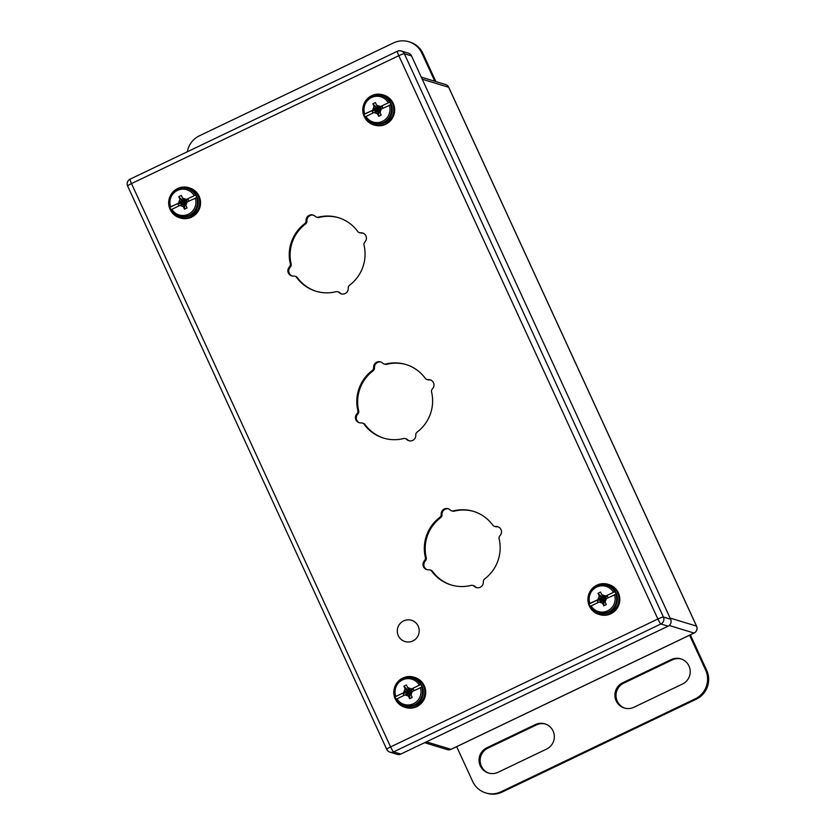 <?xml version="1.0" encoding="UTF-8"?>
<svg xmlns="http://www.w3.org/2000/svg" width="835" height="835" viewBox="0 0 835 835"><rect width="100%" height="100%" fill="white"/><g stroke="black" fill="none" stroke-linecap="round" stroke-linejoin="round"><path stroke-width="1.25" d="M403.639 620.885A11.105 10.938 107 0 1 418.721 634.099A11.105 10.938 107 0 1 397.324 631.751A11.105 10.938 107 0 1 403.639 620.885M187.332 151.782A21.7 21.366 107 0 1 199.388 135.813L393.494 42.929A21.7 21.366 107 0 1 408.837 41.75L409.912 42.084A21.7 21.366 107 0 1 422.99 53.544L435.88 81.579M408.837 41.75A21.7 21.366 107 0 1 421.915 53.221L434.805 81.246M689.595 635.205L705.596 669.994A21.7 21.366 107 0 1 695.19 698.864L501.083 791.747A21.7 21.366 107 0 1 472.673 781.456L456.672 746.667M498.057 772.291L546.581 749.068A13.558 13.36 -73 0 0 544.911 723.861A13.558 13.36 -73 0 0 535.329 724.592L486.795 747.816A13.558 13.36 -73 0 0 488.475 773.022A13.558 13.36 -73 0 0 498.057 772.291M682.456 684.053A13.558 13.36 -73 0 0 680.786 658.836A13.558 13.36 -73 0 0 671.204 659.577L622.67 682.79A13.558 13.36 -73 0 0 624.35 708.007A13.558 13.36 -73 0 0 633.932 707.266L682.456 684.053M485.751 792.916L486.826 793.25A21.7 21.366 -73 0 0 502.169 792.071L696.275 699.187A21.7 21.366 -73 0 0 706.681 670.317L705.596 669.994M690.357 634.84L706.681 670.317M545.453 724.039A13.558 13.36 -73 0 0 536.404 724.926L487.88 748.15A13.558 13.36 -73 0 0 489.018 773.179M681.318 659.013A13.558 13.36 -73 0 0 672.279 659.9L623.755 683.124A13.558 13.36 -73 0 0 624.893 708.153M389.788 102.11L379.424 107.078L389.788 102.11A14.498 14.278 107 0 1 390.978 104.699L381.146 109.103M365.041 116.806A14.498 14.278 107 0 1 363.987 114.468L363.705 114.374C359.467 103.822 370.844 91.808 381.459 95.639A14.498 14.278 107 0 1 389.538 102.037M363.726 114.385L374.362 109.5L363.987 114.468M374.247 112.401L364.916 116.973L372.995 123.371A14.498 14.278 107 0 1 364.916 116.973M380.061 106.4L376.595 105.137L375.406 102.559L372.848 103.78L374.038 106.369L372.765 109.886M373.955 112.475L377.42 113.727L378.61 116.315L381.167 115.084L379.988 112.506L381.251 108.978M374.362 109.5L371.982 110.94L372.911 112.975M382.962 108.164L382.033 106.129L379.424 107.078M375.854 112.631L378.986 110.043L375.009 112.036M377.42 113.727L378.986 110.043L375.562 111.796M378.61 116.315L378.986 110.043L371.982 110.94M379.654 111.399L378.986 110.043L374.049 109.949M379.988 112.506L378.986 110.043L373.861 108.299M380.155 110.575L374.038 106.369M380.457 109.458L378.986 110.043L372.848 103.78M380.885 109.239L378.986 110.043L377.963 107.705M382.033 106.129L378.986 110.043L376.595 105.137M379.956 107.12L378.986 110.043L378.161 106.243M384.799 123.997A15.708 15.468 -73 0 0 382.858 94.793A15.708 15.468 -73 0 0 363.476 105.304A15.708 15.468 -73 0 0 384.799 123.997M373.694 124.853L374.591 125.125A15.708 15.468 -73 0 0 394.631 108.915A15.708 15.468 -73 0 0 383.766 95.075L382.858 94.793M614.936 591.618L604.561 596.576L614.936 591.618A14.498 14.278 107 0 1 616.126 594.207L606.283 598.611M590.178 606.304A14.498 14.278 107 0 1 589.134 603.966L588.852 603.872C584.615 593.32 595.992 581.317 606.596 585.137A14.498 14.278 107 0 1 614.675 591.535M607.369 585.377C619.518 587.85 620.749 608.13 609.174 612.316L598.904 613.099A14.498 14.278 107 0 0 617.399 598.142A14.498 14.278 107 0 0 607.369 585.377L606.596 585.137A14.498 14.278 107 0 0 588.863 603.851L599.509 598.998L589.134 603.966M599.394 601.91L590.042 606.46L598.142 612.869A14.498 14.278 107 0 1 590.063 606.471M605.208 595.898L601.743 594.645L600.553 592.057L597.996 593.288L599.186 595.866L597.912 599.394M599.102 601.972L602.567 603.235L603.757 605.813L606.314 604.592L605.125 602.004L606.398 598.486M599.509 598.998L597.119 600.448L598.058 602.473M608.11 597.662L607.181 595.637L604.561 596.576M601.002 602.129L604.133 599.54L600.156 601.544M602.567 603.235L604.133 599.54L600.709 601.304M603.757 605.813L604.133 599.54L597.119 600.448M604.801 600.897L604.133 599.54L599.196 599.447M605.125 602.004L604.133 599.54L599.008 597.797M605.302 600.073L599.186 595.866M605.605 598.956L604.133 599.54L597.996 593.288M606.033 598.737L604.133 599.54L603.11 597.213M607.181 595.637L604.133 599.54L601.743 594.645M605.104 596.628L604.133 599.54L603.308 595.741M609.947 613.506A15.708 15.468 -73 0 0 608.005 584.302A15.708 15.468 -73 0 0 588.623 594.812A15.708 15.468 -73 0 0 609.947 613.506M598.841 614.351L599.739 614.623A15.708 15.468 -73 0 0 619.779 598.413A15.708 15.468 -73 0 0 608.913 584.573L608.005 584.302M420.83 684.502L410.455 689.47L420.83 684.502A14.498 14.278 107 0 1 422.019 687.09L412.177 691.495M396.072 699.198A14.498 14.278 107 0 1 395.028 696.849L405.403 691.891L395.028 696.849M405.288 694.793L395.957 699.354L404.036 705.752A14.498 14.278 107 0 1 395.957 699.354M411.102 688.791L407.637 687.529L406.447 684.951L403.889 686.172L405.079 688.76L403.806 692.278M404.996 694.866L408.461 696.119L409.651 698.707L412.208 697.476L411.018 694.897L412.292 691.37M405.403 691.891L403.013 693.332L403.952 695.367M414.003 690.555L413.075 688.52L410.455 689.47M406.895 695.023L410.027 692.424L406.05 694.428M408.461 696.119L410.027 692.424L406.603 694.188M409.651 698.707L410.027 692.424L403.013 693.332M410.695 693.781L410.027 692.424L405.09 692.34M411.018 694.897L410.027 692.424L404.902 690.691M411.196 692.966L405.079 688.76M411.498 691.85L410.027 692.424L403.889 686.172M411.926 691.62L410.027 692.424L409.004 690.096M413.075 688.52L410.027 692.424L407.637 687.529M410.997 689.512L410.027 692.424L409.202 688.635M415.84 706.389A15.708 15.468 -73 0 0 413.899 677.185A15.708 15.468 -73 0 0 394.517 687.696A15.708 15.468 -73 0 0 415.84 706.389M404.735 707.235L405.633 707.516A15.708 15.468 -73 0 0 425.673 691.307A15.708 15.468 -73 0 0 414.807 677.456L413.899 677.185M195.682 195.004L185.318 199.962L195.682 195.004A14.498 14.278 107 0 1 196.872 197.582L187.04 201.997M170.935 209.689A14.498 14.278 107 0 1 169.881 207.351L169.599 207.257A14.498 14.278 107 0 1 195.432 194.92M169.62 207.268L180.256 202.383L169.881 207.351M180.141 205.295L170.81 209.856L178.888 216.255A14.498 14.278 107 0 1 170.81 209.856M185.954 199.283L182.489 198.031L181.299 195.442L178.742 196.674L179.932 199.252L178.659 202.78M179.849 205.358L183.314 206.621L184.504 209.199L187.061 207.978L185.881 205.389L187.144 201.872M180.256 202.383L177.865 203.823L178.805 205.859M188.856 201.047L187.927 199.012L185.318 199.962M181.748 205.514L184.879 202.926L180.903 204.93M183.314 206.621L184.879 202.926L181.456 204.679M184.504 209.199L184.879 202.926L177.865 203.823M185.547 204.283L184.879 202.926L179.942 202.832M185.881 205.389L184.879 202.926L179.755 201.183M186.048 203.458L179.932 199.252M186.351 202.341L184.879 202.926L178.742 196.674M186.779 202.122L184.879 202.926L183.857 200.598M187.927 199.012L184.879 202.926L182.489 198.031M185.85 200.003L184.879 202.926L184.055 199.127M190.693 216.881A15.708 15.468 -73 0 0 188.752 187.687A15.708 15.468 -73 0 0 169.369 198.198A15.708 15.468 -73 0 0 190.693 216.881M179.588 217.737L180.485 218.008A15.708 15.468 -73 0 0 200.525 201.799A15.708 15.468 -73 0 0 189.66 187.959L188.752 187.687M417.166 432.029A3.476 3.423 -73 0 0 415.778 435.087A5.428 5.344 107 0 1 406.708 439.429A3.476 3.423 -73 0 0 403.514 438.563A38.452 37.867 107 0 1 383.484 438.072A38.452 37.867 107 0 1 364.154 424.305A3.476 3.423 -73 0 0 361.148 422.927A5.428 5.344 107 0 1 356.942 413.774A3.476 3.423 -73 0 0 357.818 410.538A38.452 37.867 107 0 1 372.233 370.552A3.476 3.423 -73 0 0 373.621 367.494A5.428 5.344 107 0 1 382.691 363.162A3.476 3.423 -73 0 0 385.885 364.018A38.452 37.867 107 0 1 405.914 364.509A38.452 37.867 107 0 1 425.245 378.276A3.476 3.423 -73 0 0 428.251 379.654A5.428 5.344 107 0 1 432.457 388.807A3.476 3.423 -73 0 0 431.58 392.043A38.452 37.867 107 0 1 417.166 432.029M349.614 285.184A3.476 3.423 -73 0 0 348.237 288.232A5.428 5.344 107 0 1 339.156 292.574A3.476 3.423 -73 0 0 335.973 291.718A38.452 37.867 107 0 1 315.933 291.217A38.452 37.867 107 0 1 296.613 277.46A3.476 3.423 -73 0 0 293.607 276.082A5.428 5.344 107 0 1 289.401 266.929A3.476 3.423 -73 0 0 290.277 263.693A38.452 37.867 107 0 1 304.692 223.696A3.476 3.423 -73 0 0 306.08 220.649A5.428 5.344 107 0 1 315.15 216.307A3.476 3.423 -73 0 0 318.333 217.173A38.452 37.867 107 0 1 338.373 217.664A38.452 37.867 107 0 1 357.704 231.431A3.476 3.423 -73 0 0 360.699 232.808A5.428 5.344 107 0 1 364.916 241.952A3.476 3.423 -73 0 0 364.029 245.187A38.452 37.867 107 0 1 349.614 285.184M484.707 578.885A3.476 3.423 -73 0 0 483.319 581.932A5.428 5.344 107 0 1 474.249 586.274A3.476 3.423 -73 0 0 471.055 585.418A38.452 37.867 107 0 1 451.025 584.917A38.452 37.867 107 0 1 431.695 571.161A3.476 3.423 -73 0 0 428.689 569.783A5.428 5.344 107 0 1 424.483 560.629A3.476 3.423 -73 0 0 425.359 557.394A38.452 37.867 107 0 1 439.774 517.397A3.476 3.423 -73 0 0 441.162 514.35A5.428 5.344 107 0 1 450.232 510.008A3.476 3.423 -73 0 0 453.426 510.874A38.452 37.867 107 0 1 473.466 511.364A38.452 37.867 107 0 1 492.786 525.131A3.476 3.423 -73 0 0 495.792 526.509A5.428 5.344 107 0 1 499.998 535.663A3.476 3.423 -73 0 0 499.121 538.899A38.452 37.867 107 0 1 484.707 578.885M341.755 293.972A5.428 5.344 107 0 1 340.022 292.845A3.476 3.423 -73 0 0 338.645 292.02L337.778 291.759M359.447 232.673L360.313 232.934A3.476 3.423 -73 0 0 361.565 233.069A5.428 5.344 107 0 1 363.089 233.163M316.528 217.121L317.394 217.392A3.476 3.423 -73 0 0 319.2 217.434A38.452 37.867 107 0 1 338.801 217.799M292.083 275.978A5.428 5.344 107 0 1 290.256 267.19A3.476 3.423 -73 0 0 291.144 263.954A38.452 37.867 107 0 1 305.558 223.968A3.476 3.423 -73 0 0 306.946 220.91A5.428 5.344 107 0 1 313.417 215.179M316.371 291.352A38.452 37.867 107 0 1 297.469 277.721A3.476 3.423 -73 0 0 295.726 276.479L294.859 276.218M476.837 587.673A5.428 5.344 107 0 1 475.115 586.546A3.476 3.423 -73 0 0 473.737 585.721L472.871 585.46M494.529 526.374L495.395 526.635A3.476 3.423 -73 0 0 496.658 526.77A5.428 5.344 107 0 1 498.182 526.864M451.62 510.832L452.476 511.093A3.476 3.423 -73 0 0 454.292 511.135A38.452 37.867 107 0 1 473.894 511.5M427.165 569.679A5.428 5.344 107 0 1 425.349 560.89A3.476 3.423 -73 0 0 426.226 557.655A38.452 37.867 107 0 1 440.64 517.669A3.476 3.423 -73 0 0 442.028 514.611A5.428 5.344 107 0 1 448.51 508.88M451.453 585.053A38.452 37.867 107 0 1 432.561 571.422A3.476 3.423 -73 0 0 430.818 570.18L429.952 569.919M409.296 440.817A5.428 5.344 107 0 1 407.563 439.69A3.476 3.423 -73 0 0 406.186 438.876L405.33 438.605M426.988 379.518L427.854 379.779A3.476 3.423 -73 0 0 429.106 379.915A5.428 5.344 107 0 1 430.641 380.019M384.069 363.976L384.935 364.237A3.476 3.423 -73 0 0 386.741 364.29A38.452 37.867 107 0 1 406.353 364.644M359.624 422.834A5.428 5.344 107 0 1 357.808 414.045A3.476 3.423 -73 0 0 358.685 410.81A38.452 37.867 107 0 1 373.099 370.813A3.476 3.423 -73 0 0 374.487 367.765A5.428 5.344 107 0 1 380.969 362.025M383.912 438.198A38.452 37.867 107 0 1 365.02 424.577A3.476 3.423 -73 0 0 363.267 423.324L362.411 423.063M411.519 55.914L404.317 53.711A5.208 5.125 -73 0 0 401.176 50.966L408.388 53.158A5.208 5.125 107 0 1 411.519 55.914L670.62 619.236A5.208 5.125 107 0 1 668.125 626.166L400.842 754.068A5.208 5.125 107 0 1 397.157 754.349L389.955 752.147A5.208 5.125 -73 0 0 393.629 751.865L400.842 754.068M422.99 53.544L421.915 53.221M502.169 792.071L501.083 791.747M696.275 699.187L695.19 698.864M536.404 724.926L535.329 724.592M486.795 747.816L487.88 748.15M623.755 683.124L622.67 682.79M671.204 659.577L672.279 659.9M373.756 123.601L384.027 122.818C395.602 118.633 394.37 98.353 382.221 95.868A14.498 14.278 107 0 1 384.006 122.818A14.498 14.278 107 0 1 373.756 123.601L372.995 123.371A14.498 14.278 107 0 0 390.717 104.615M363.716 114.343A14.498 14.278 107 0 1 381.459 95.639L382.221 95.868M364.686 113.758A13.193 12.995 107 0 1 388.15 102.528M389.34 105.116A13.193 12.995 107 0 1 365.876 116.347M615.865 594.123A14.498 14.278 107 0 1 598.142 612.869L598.904 613.099M589.834 603.256A13.193 12.995 107 0 1 613.297 592.036M614.476 594.614A13.193 12.995 107 0 1 591.013 605.845M404.798 705.992L415.068 705.199C426.643 701.024 425.412 680.734 413.262 678.26A14.498 14.278 107 0 1 415.047 705.199A14.498 14.278 107 0 1 404.798 705.992L404.036 705.752A14.498 14.278 107 0 0 421.758 687.007M413.262 678.26L412.49 678.03C401.885 674.2 390.509 686.203 394.746 696.755A14.498 14.278 107 0 1 420.569 684.429M395.717 696.15A13.193 12.995 107 0 1 419.191 684.919M420.37 687.508A13.193 12.995 107 0 1 396.907 698.728M179.65 216.484L189.921 215.701C201.496 211.516 200.264 191.236 188.115 188.752A14.498 14.278 107 0 1 189.9 215.701A14.498 14.278 107 0 1 179.65 216.484L178.888 216.255A14.498 14.278 107 0 0 196.611 197.509M170.58 206.642A13.193 12.995 107 0 1 194.044 195.411M195.233 197.999A13.193 12.995 107 0 1 171.77 209.23M130.208 179.149A5.208 0.668 -115.6 0 0 130.124 179.149A5.208 5.208 0 0 0 127.64 186.028A5.208 0.605 155.3 0 1 131.502 183.585A5.208 0.668 -115.6 0 1 130.124 179.149L397.408 51.248A5.208 0.668 -115.6 0 1 397.491 51.248A5.208 5.125 -73 0 1 401.176 50.966A5.208 5.208 0 0 0 397.408 51.248A5.208 0.668 -115.6 0 0 398.796 55.684L131.502 183.585L390.603 746.908L657.886 618.996L398.796 55.684A5.208 0.605 -24.7 0 1 404.317 53.711L663.418 617.034L670.62 619.236M668.125 626.166L660.913 623.964L393.629 751.865A5.208 0.668 -115.6 0 1 390.603 746.908A5.208 0.605 -24.7 0 0 386.741 749.339A5.208 5.208 0 0 0 389.955 752.147A5.208 5.125 -73 0 1 386.814 749.402A5.208 0.605 -24.7 0 1 386.741 749.339L127.64 186.028M660.913 623.964A5.208 5.125 -73 0 0 663.418 617.034A5.208 0.605 155.3 0 0 657.886 618.996A5.208 0.668 -115.6 0 0 660.913 623.964M475.115 586.546L474.249 586.274M432.561 571.422L431.695 571.161M425.349 560.89L424.483 560.629M426.226 557.655L425.359 557.394M440.64 517.669L439.774 517.397M442.028 514.611L441.162 514.35M454.292 511.135L453.426 510.874M496.658 526.77L495.792 526.509M340.022 292.845L339.156 292.574M297.469 277.721L296.613 277.46M290.256 267.19L289.401 266.929M291.144 263.954L290.277 263.693M305.558 223.968L304.692 223.696M306.946 220.91L306.08 220.649M319.2 217.434L318.333 217.173M361.565 233.069L360.699 232.808M407.563 439.69L406.708 439.429M365.02 424.577L364.154 424.305M357.808 414.045L356.942 413.774M358.685 410.81L357.818 410.538M373.099 370.813L372.233 370.552M374.487 367.765L373.621 367.494M386.741 364.29L385.885 364.018M429.106 379.915L428.251 379.654M670.077 618.057L696.515 626.114L448.677 87.268L422.239 79.21M426.393 741.835L450.994 749.339L694.021 633.045L669.2 625.478M696.578 626.26A5.208 0.605 155.3 0 0 696.588 626.166L448.75 87.331A5.208 5.208 0 0 0 445.535 84.523A5.208 5.125 107 0 1 448.677 87.268A5.208 0.605 -24.7 0 1 448.75 87.331A5.208 0.605 -24.7 0 1 448.739 87.414M696.515 626.114A5.208 5.125 107 0 1 694.021 633.045A5.208 0.668 -115.6 0 0 694.104 633.045A5.208 5.208 0 0 0 696.588 626.166A5.208 0.605 155.3 0 0 696.515 626.114M694.156 632.972A5.208 0.668 -115.6 0 1 694.104 633.045L451.077 749.339A5.208 0.668 -115.6 0 1 450.994 749.339A5.208 5.125 107 0 1 447.32 749.621L424.608 742.691M451.14 749.266A5.208 0.668 -115.6 0 1 451.077 749.339A5.208 5.208 0 0 1 447.32 749.621M188.115 188.752L187.343 188.522C176.738 184.692 165.361 196.705 169.599 207.257M445.535 84.523L421.278 77.123"/></g></svg>
